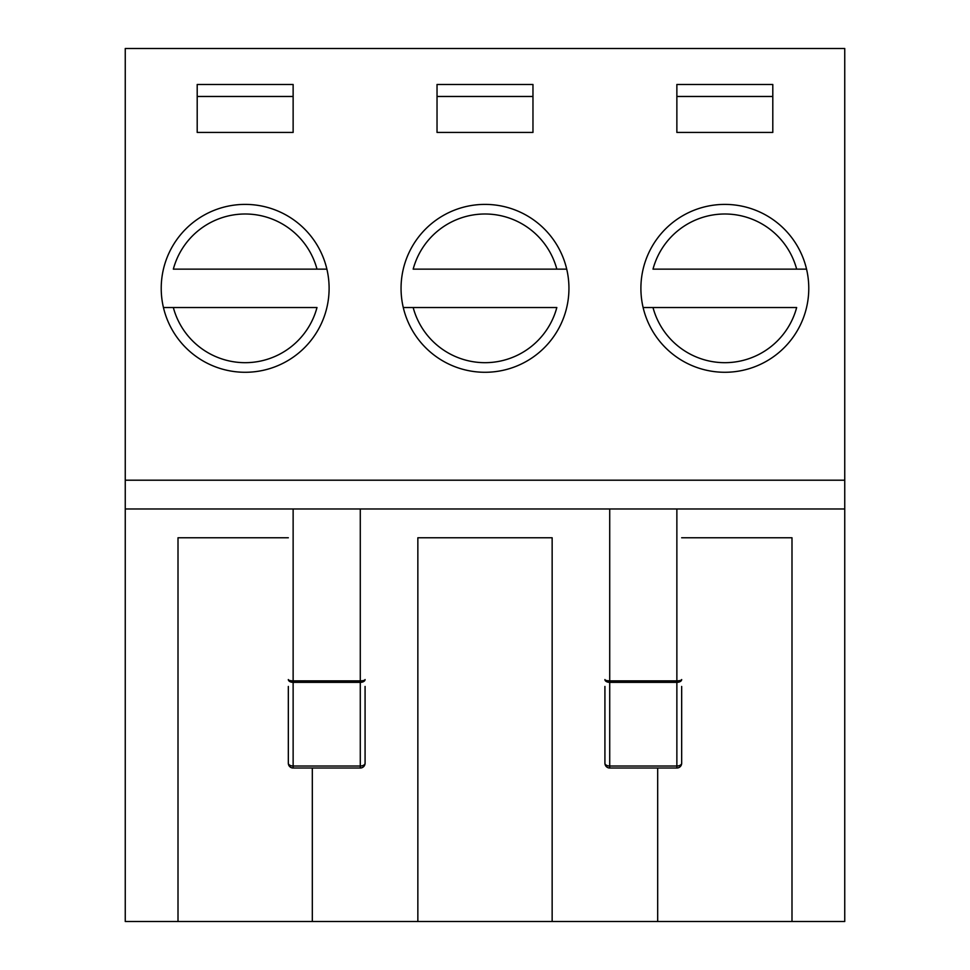 <?xml version="1.0" encoding="UTF-8"?>
<svg xmlns="http://www.w3.org/2000/svg" width="970" height="970" viewBox="0 0 970 970"><rect width="100%" height="100%" fill="white"/><g stroke="black" fill="none" stroke-linecap="round" stroke-linejoin="round"><path stroke-width="1.45" d="M796.661 269.151L653.004 269.151A74.35 74.35 0 0 1 796.661 269.151L806.555 269.151L796.661 269.151M643.11 307.526L796.661 307.526A74.35 74.35 0 0 1 653.004 307.526L643.11 307.526M556.828 269.151L413.171 269.151A74.35 74.35 0 0 1 556.828 269.151L566.722 269.151L556.828 269.151M403.277 307.526L556.828 307.526A74.35 74.35 0 0 1 413.171 307.526L403.277 307.526M316.996 269.151L173.339 269.151A74.35 74.35 0 0 1 316.996 269.151L326.89 269.151L316.996 269.151M163.445 307.526L316.996 307.526A74.35 74.35 0 0 1 173.339 307.526L163.445 307.526M288.332 763.208A4.801 4.801 0 0 0 293.134 768.01L293.134 766.009A4.801 2.801 180 0 1 288.332 763.208L288.332 686.457M125.251 508.983L125.251 921.5L844.749 921.5L844.749 508.983L125.251 508.983L125.251 480.198L844.749 480.198L844.749 508.983M844.749 480.198L844.749 48.5L125.251 48.5L125.251 480.198M681.668 686.457L681.668 763.208A4.801 2.801 180 0 1 676.866 766.009L676.866 768.01L609.718 768.01L609.718 766.009A4.801 2.801 180 0 1 604.916 763.208A4.801 4.801 0 0 0 609.718 768.01M604.916 686.457L604.916 763.208M676.866 508.983L676.866 682.346L609.718 682.346L609.718 680.855A4.801 1.297 180 0 1 604.916 679.558A4.801 2.801 0 0 0 609.718 682.346L609.718 766.009L676.866 766.009L676.866 682.346A4.801 2.801 0 0 0 681.668 679.558A4.801 1.297 180 0 1 676.866 680.855L609.718 680.855L609.718 508.983M676.866 768.01A4.801 4.801 0 0 0 681.668 763.208A4.801 4.801 0 0 1 676.866 768.01M293.134 768.01L360.282 768.01A4.801 4.801 0 0 0 365.084 763.208L365.084 686.457M365.084 763.208A4.801 2.801 180 0 1 360.282 766.009L360.282 682.346A4.801 2.801 -0 0 0 365.084 679.558A4.801 1.297 180 0 1 360.282 680.855L360.282 508.983M360.282 768.01L360.282 766.009L293.134 766.009L293.134 680.855A4.801 1.297 180 0 1 288.332 679.558A4.801 2.801 0 0 0 293.134 682.346L360.282 682.346L360.282 680.855L293.134 680.855L293.134 508.983M293.134 132.441L197.201 132.441L197.201 84.475L293.134 84.475L293.134 132.441L197.201 132.441L197.201 96.466L293.134 96.466L293.134 132.441M329.109 288.332A83.941 83.941 0 0 1 203.191 361.034A83.941 83.941 0 0 1 203.191 215.643A83.941 83.941 0 0 1 329.109 288.332M288.332 537.768L178.007 537.768L288.332 537.768M312.316 768.01L312.316 921.5M178.007 537.768L178.007 921.5M532.966 132.441L437.033 132.441L437.033 84.475L532.966 84.475L532.966 132.441L437.033 132.441L437.033 96.466L532.966 96.466L532.966 132.441M568.941 288.332A83.941 83.941 0 0 1 443.023 361.034A83.941 83.941 0 0 1 443.023 215.643A83.941 83.941 0 0 1 568.941 288.332M552.148 537.768L417.852 537.768L552.148 537.768L552.148 921.5M417.852 537.768L417.852 921.5M772.799 132.441L676.866 132.441L676.866 84.475L772.799 84.475L772.799 132.441L676.866 132.441L676.866 96.466L772.799 96.466L772.799 132.441M808.774 288.332A83.941 83.941 0 0 1 682.868 361.034A83.941 83.941 0 0 1 682.868 215.643A83.941 83.941 0 0 1 808.774 288.332M791.993 537.768L681.668 537.768L791.993 537.768L791.993 921.5M657.684 768.01L657.684 921.5M676.866 96.466L676.866 84.475L772.799 84.475L772.799 96.466M197.201 96.466L197.201 84.475L293.134 84.475L293.134 96.466M437.033 96.466L437.033 84.475L532.966 84.475L532.966 96.466"/></g></svg>
